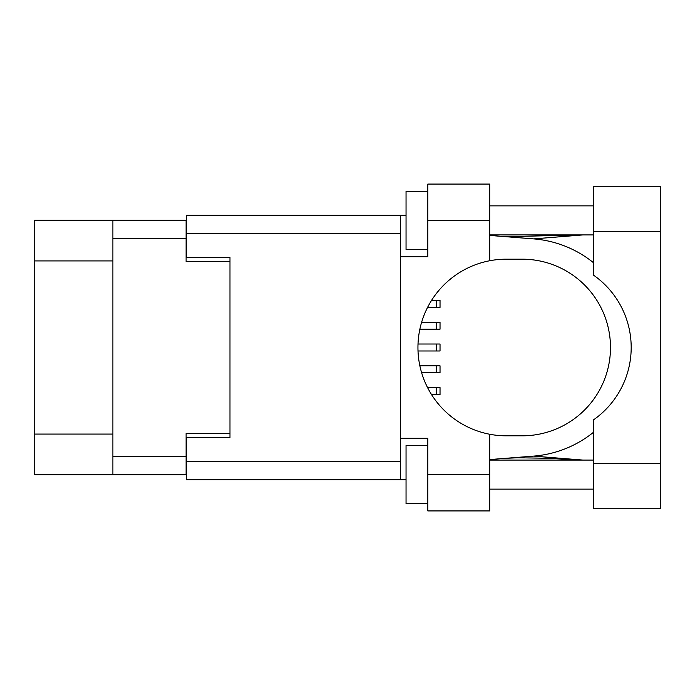 <?xml version="1.0" encoding="UTF-8"?>
<svg xmlns="http://www.w3.org/2000/svg" width="695" height="695" viewBox="0 0 695 695"><rect width="100%" height="100%" fill="white"/><g stroke="black" fill="none" stroke-linecap="round" stroke-linejoin="round"><path stroke-width="1.04" d="M112.903 260.92L34.75 260.92L34.75 220.254L186.112 220.254L186.112 261.502L229.984 261.502L229.984 257.437L229.984 437.563L186.408 437.563L186.408 461.68L400.52 461.68M229.984 437.563L229.984 433.498L186.112 433.498L186.112 474.746L34.75 474.746L34.75 434.08L112.903 434.08M34.75 260.92L34.75 434.08M112.903 474.746L112.903 220.254M593.426 463.417L593.426 419.919A88.317 88.317 0 0 0 593.426 275.081L593.426 186.26L660.25 186.26L660.25 508.74L593.426 508.74L593.426 463.417L660.25 463.417M593.426 205.868L489.714 205.868M593.426 234.919L489.714 234.919M593.426 460.081L489.714 460.081M593.426 489.132L489.714 489.132M427.833 503.658L406.045 503.658L406.045 445.556L427.833 445.556M427.833 249.444L406.045 249.444L406.045 191.342L427.833 191.342M489.714 474.607L489.714 510.921L427.833 510.921L427.833 474.607L489.714 474.607L489.714 434.253A88.317 88.317 0 0 1 489.714 260.747L489.714 220.393L427.833 220.393L427.833 256.707L400.52 256.707L400.52 479.689L186.408 479.689L186.408 461.68M400.52 438.293L427.833 438.293L427.833 474.607M427.833 220.393L427.833 184.079L489.714 184.079L489.714 220.393M406.045 479.689L400.52 479.689M229.984 257.437L186.408 257.437L186.408 215.311L400.52 215.311L400.52 256.707M406.045 215.311L400.52 215.311M489.714 260.747A88.317 88.317 0 0 1 506.273 259.183L522.171 259.183A88.317 88.317 0 0 1 610.488 347.5A88.317 88.317 0 0 1 522.171 435.817L506.273 435.817A88.317 88.317 0 0 1 489.714 434.253M583.018 460.081L533.621 456.111L489.714 459.569M533.621 456.111A108.95 108.95 0 0 0 593.426 432.333M593.426 262.667A108.95 108.95 0 0 0 533.621 238.889L489.714 235.431M583.018 234.919L533.621 238.889M427.573 387.593L440.031 387.593L440.031 394.569L431.534 394.569M421.648 322.228L440.031 322.228L440.031 329.195L419.867 329.195M418.025 344.016L440.031 344.016L440.031 350.984L418.025 350.984M431.534 300.431L440.031 300.431L440.031 307.407L427.573 307.407M419.867 365.805L440.031 365.805L440.031 372.772L421.648 372.772M112.903 456.737L186.112 456.737M186.112 238.263L112.903 238.263M400.52 233.32L186.408 233.32M593.426 231.583L660.25 231.583M436.252 387.593L436.252 394.569M436.252 322.228L436.252 329.195M436.252 344.016L436.252 350.984M436.252 300.431L436.252 307.407M436.252 365.805L436.252 372.772M505.821 236.7L580.777 234.919M580.768 460.081L547.365 458.248L517.54 457.779L505.821 458.3"/></g></svg>
